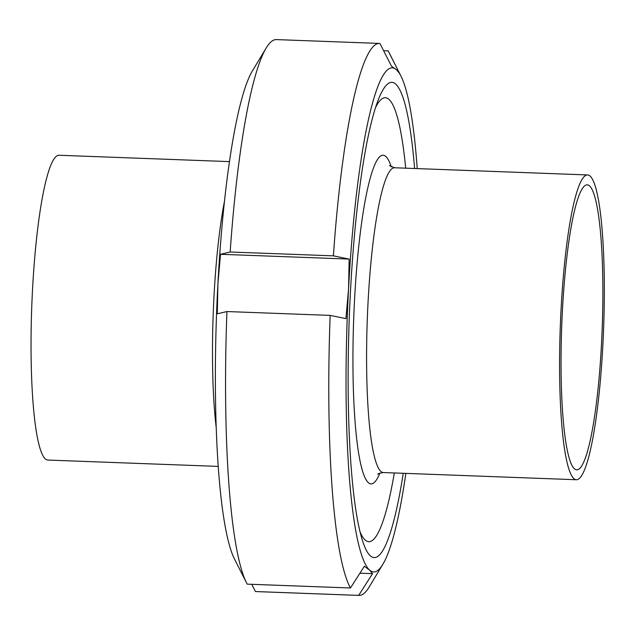 <?xml version="1.0" encoding="UTF-8"?>
<svg xmlns="http://www.w3.org/2000/svg" width="635" height="635" viewBox="0 0 635 635"><rect width="100%" height="100%" fill="white"/><g stroke="black" fill="none" stroke-linecap="round" stroke-linejoin="round"><path stroke-width="0.95" d="M405.694 168.172A222.139 31.575 92.1 0 0 389.787 100.195A222.139 31.575 92.1 0 0 375.753 107.077M359.942 531.654A222.139 31.575 92.1 0 0 373.428 539.567A222.139 31.575 92.1 0 0 394.343 472.956M589.621 185.936A142.589 20.272 -87.9 0 1 601.869 336.51A142.589 20.272 -87.9 0 1 576.651 469.836A142.589 20.272 -87.9 0 1 561.705 326.588A142.589 20.272 -87.9 0 1 587.264 184.848A142.589 20.272 -87.9 0 1 589.621 185.936M590.153 176.109A152.495 21.677 -87.9 0 1 603.25 337.153A152.495 21.677 -87.9 0 1 576.286 479.735A152.495 21.677 -87.9 0 1 560.3 326.533A152.495 21.677 -87.9 0 1 587.637 174.95A152.495 21.677 -87.9 0 1 590.153 176.109M216.138 426.934A152.495 21.677 -87.9 0 1 224.56 200.819M218.162 466.4L47.736 460.05A152.495 21.677 -87.9 0 1 31.75 306.856A152.495 21.677 -87.9 0 1 59.087 155.265L229.513 161.615M220.528 254.286L230.164 252.008L333.391 255.849L349.147 259.08L220.528 254.286L217.9 284.02A252.159 35.846 -87.9 0 1 252.54 70.668L266.271 47.903A276.177 39.259 -87.9 0 1 276.352 39.592L379.579 43.434A276.177 39.259 -87.9 0 1 379.944 43.466L391.438 66.127L396.558 69.866A252.159 35.846 -87.9 0 1 401.01 76.2A252.159 35.846 -87.9 0 1 417.211 168.6M217.305 313.825L217.9 284.02A252.159 35.846 -87.9 0 0 234.363 558.8L246.364 582.525A276.177 39.259 -87.9 0 1 226.941 311.547L217.305 313.825M349.147 259.08L348.551 288.885L345.924 318.619L330.168 315.389L226.941 311.547M246.364 582.525A276.177 39.259 -87.9 0 0 247.229 584.144L350.449 587.986L364.347 566.269L369.467 570L372.554 573.659L359.926 573.191M372.554 573.659L358.656 595.384L255.429 591.534L251.77 584.311M383.603 50.689L388.144 50.856A276.177 39.259 -87.9 0 1 389.009 52.475L401.01 76.2M388.144 50.856L399.645 73.517L396.558 69.866A252.159 35.846 -87.9 0 0 348.551 288.885A252.159 35.846 -87.9 0 0 369.467 570A252.159 35.846 -87.9 0 0 382.834 564.332L369.102 587.097A276.177 39.259 -87.9 0 1 359.021 595.408A276.177 39.259 -87.9 0 1 358.656 595.384M405.868 473.385A252.159 35.846 -87.9 0 1 382.834 564.332M350.449 587.986A276.177 39.259 -87.9 0 1 330.168 315.389M359.021 595.408L255.794 591.566A276.177 39.259 -87.9 0 1 255.429 591.534M403.249 473.289A237.752 33.798 -87.9 0 1 366.046 549.743A237.752 33.798 -87.9 0 1 349.242 318.675A237.752 33.798 -87.9 0 1 383.183 89.495A237.752 33.798 -87.9 0 1 395.78 84.153A237.752 33.798 -87.9 0 1 414.599 168.505M333.391 255.849A276.177 39.259 -87.9 0 1 379.579 43.434M230.164 252.008A276.177 39.259 -87.9 0 1 266.271 47.903M379.889 473.107A164.505 23.384 -87.9 0 1 353.116 339.741A164.505 23.384 -87.9 0 1 385.913 156.567A164.505 23.384 -87.9 0 1 391.295 166.949M383.31 472.543A152.495 21.677 -87.9 0 1 367.284 319.484A152.495 21.677 -87.9 0 1 394.621 167.759L389.414 165.584M377.912 474.329C377.658 473.805 379.452 473.218 383.278 472.543L576.286 479.735M587.637 174.95L394.629 167.759"/></g></svg>
